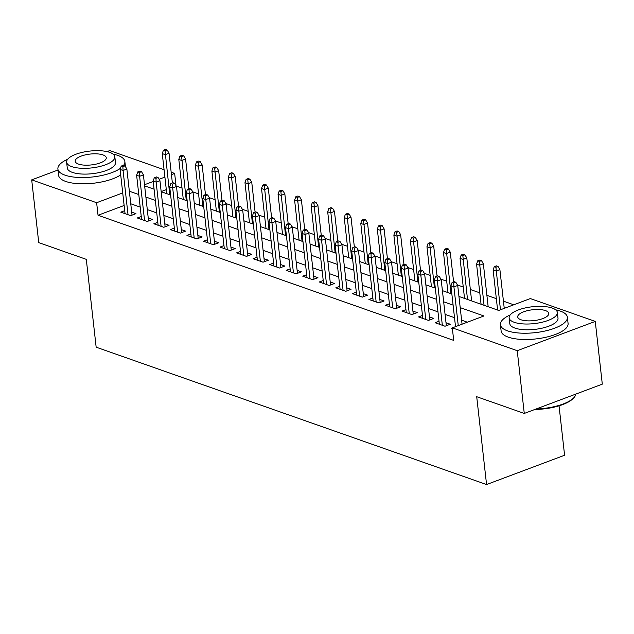 <?xml version="1.0" encoding="UTF-8"?>
<svg xmlns="http://www.w3.org/2000/svg" width="634" height="634" viewBox="0 0 634 634"><rect width="100%" height="100%" fill="white"/><g stroke="black" fill="none" stroke-linecap="round" stroke-linejoin="round"><path stroke-width="0.95" d="M559.045 405.831L564.593 455.252L486.563 484.542L96.154 347.186L86.295 259.354L38.737 242.616L31.7 179.874L58.011 170.007M107.011 151.613L109.73 150.591L164.071 169.706M171.164 172.202L174.659 173.439L171.442 174.643M176.046 185.754L174.659 173.439M513.754 304.788L503.436 301.158M496.335 298.662L486.888 295.333M479.795 292.837L470.349 289.516M463.248 287.02L457.431 284.975M446.708 281.195L440.892 279.15M430.161 275.378L424.352 273.333M413.622 269.561L407.805 267.516M397.082 263.736L391.265 261.691M380.535 257.919L374.718 255.874M363.995 252.102L358.178 250.05M347.448 246.277L341.639 244.233M330.908 240.46L325.091 238.416M314.369 234.635L308.552 232.591M297.822 228.819L292.005 226.774M281.282 223.002L275.465 220.949M264.735 217.177L258.918 215.132M248.195 211.36L242.378 209.315M231.648 205.535L225.839 203.49M215.108 199.718L209.291 197.673M198.569 193.901L192.752 191.848M182.021 188.076L176.204 186.031M458.953 296.458L498.696 310.438L530.333 298.566L595.263 321.406L517.233 350.697L452.304 327.849L483.932 315.978L460.205 307.633M517.233 350.697L524.27 413.439L602.3 384.149L595.263 321.406M452.351 328.277L451.63 328.555L452.414 328.824M439.029 321.256L435.082 322.73L445.013 326.225L450.283 324.243L446.011 322.738M422.482 315.431L418.543 316.913L428.465 320.4L433.743 318.426L429.464 316.921M405.942 309.614L402.004 311.088L411.926 314.583L417.196 312.602L412.924 311.104M389.395 303.789L385.456 305.271L395.386 308.766L400.656 306.785L396.385 305.279M372.855 297.972L368.917 299.454L378.839 302.941L384.109 300.968L379.837 299.462M356.316 292.155L352.369 293.629L362.299 297.124L367.569 295.143L363.298 293.637M339.769 286.33L335.83 287.812L345.752 291.299L351.03 289.326L346.75 287.82M323.229 280.513L319.282 281.987L329.212 285.482L334.483 283.501L330.211 282.003M306.682 274.688L302.743 276.17L312.673 279.665L317.943 277.684L313.664 276.178M290.142 268.871L286.203 270.353L296.126 273.84L301.396 271.867L297.124 270.361M273.595 263.055L269.656 264.529L279.586 268.024L284.856 266.042L280.585 264.536M257.055 257.23L253.117 258.712L263.039 262.199L268.317 260.225L264.037 258.72M240.516 251.413L236.569 252.887L246.499 256.382L251.769 254.4L247.498 252.903M223.968 245.588L220.03 247.07L229.952 250.565L235.23 248.583L230.95 247.078M207.429 239.771L203.49 241.253L213.412 244.74L218.682 242.767L214.411 241.261M190.882 233.954L186.943 235.428L196.873 238.923L202.143 236.942L197.863 235.436M174.342 228.129L170.403 229.611L180.325 233.106L185.596 231.125L181.324 229.619M157.795 222.312L153.856 223.786L163.786 227.281L169.056 225.3L164.785 223.802M141.255 216.487L137.316 217.969L147.239 221.464L152.517 219.483L148.237 217.977M166.306 189.645L161.163 191.579M124.129 205.479L98.04 215.267L453.706 340.403L452.304 327.849M467.361 322.199L461.615 320.178M454.515 317.682L445.068 314.361M437.975 311.865L428.529 308.536M421.428 306.04L411.981 302.719M404.888 300.223L395.442 296.902M388.341 294.398L378.894 291.077M371.801 288.581L362.355 285.26M355.262 282.764L345.815 279.435M338.714 276.939L329.268 273.619M322.175 271.122L312.728 267.802M305.628 265.305L296.181 261.977M289.088 259.48L279.642 256.16M272.541 253.663L263.094 250.335M256.001 247.839L246.555 244.518M239.462 242.022L230.015 238.701M222.914 236.205L213.468 232.876M206.375 230.38L196.928 227.059M189.828 224.563L180.381 221.234M173.288 218.738L163.841 215.417M156.749 212.921L147.302 209.6M140.201 207.104L130.755 203.776M124.716 210.67L120.769 212.152L130.699 215.639L135.969 213.666L131.698 212.16M524.27 413.439L476.713 396.702L486.563 484.542M98.04 215.267L96.63 202.721L31.7 179.874M122.719 192.926L96.63 202.721M453.112 305.136L443.665 301.808M436.564 299.311L427.118 295.991M420.025 293.494L410.578 290.174M403.478 287.678L394.031 284.349M386.938 281.853L377.492 278.532M370.391 276.036L360.944 272.707M353.851 270.211L344.405 266.89M337.312 264.394L327.865 261.073M320.764 258.577L311.318 255.248M304.225 252.752L294.778 249.431M287.678 246.935L278.231 243.607M271.138 241.11L261.691 237.79M254.591 235.293L245.144 231.973M238.051 229.476L228.605 226.148M221.512 223.651L212.065 220.331M204.964 217.834L195.518 214.506M188.425 212.01L178.978 208.689M171.877 206.193L162.431 202.872M155.338 200.376L145.891 197.047M138.791 194.551L129.344 191.23M144.639 185.873L154.086 189.201M161.179 191.698L170.625 195.018M177.726 197.515L187.173 200.835M194.266 203.332L203.712 206.66M210.805 209.157L220.252 212.477M227.352 214.974L236.799 218.294M243.892 220.798L253.338 224.119M260.439 226.615L269.886 229.936M276.979 232.432L286.425 235.761M293.526 238.257L302.973 241.578M310.066 244.074L319.512 247.395M326.605 249.891L336.052 253.22M343.152 255.716L352.599 259.037M359.692 261.533L369.139 264.861M376.239 267.358L385.686 270.678M392.779 273.175L402.225 276.495M409.326 278.992L418.773 282.32M425.866 284.817L435.312 288.137M442.405 290.634L451.852 293.962M164.903 177.1L159.11 179.271M153.222 181.482L144.512 184.748M132.03 215.14L126.863 169.048L123.067 170.475L128.028 214.704M122.877 166.663L124.985 165.87L123.337 165.292L121.229 166.084L122.877 166.663L123.067 170.475L120.088 169.429L125.049 213.65M126.863 169.048L124.985 165.87M121.229 166.084L120.088 169.429M167.17 150.044L165.514 149.458L163.406 150.25L165.062 150.837L167.17 150.044L169.04 153.222L165.244 154.648L162.264 153.594L166.758 193.655M165.062 150.837L169.738 194.701M169.04 153.222L172.377 182.972M162.264 153.594L163.406 150.25M123.575 165.371A33.689 11.769 -6.4 0 0 124.858 161.519A33.689 11.769 -6.4 0 0 117.734 155.378A33.689 11.769 -6.4 0 0 113.129 154.133M67.695 159.229A33.689 11.769 -6.4 0 0 57.9 169.024A33.689 11.769 -6.4 0 0 65.017 175.166A33.689 11.769 -6.4 0 0 120.484 168.272M57.9 169.024L58.605 175.301A33.689 11.769 -6.4 0 0 65.722 181.443A33.689 11.769 -6.4 0 0 120.698 174.881M114.833 156.796L115.483 162.566A24.258 8.472 173.6 0 1 99.697 172.448A24.258 8.472 173.6 0 1 72.395 172.393A24.258 8.472 173.6 0 1 67.275 167.978L66.625 162.201A24.258 8.472 -6.4 0 0 71.745 166.623A24.258 8.472 -6.4 0 0 99.047 166.679A24.258 8.472 -6.4 0 0 114.833 156.796A24.258 8.472 -6.4 0 0 109.706 152.374A24.258 8.472 -6.4 0 0 82.404 152.326A24.258 8.472 -6.4 0 0 66.625 162.201M78.497 164.087A15.628 5.46 -6.4 0 0 96.091 164.127A15.628 5.46 -6.4 0 0 106.266 157.755A15.628 5.46 -6.4 0 0 102.962 154.91A15.628 5.46 -6.4 0 0 85.368 154.87A15.628 5.46 -6.4 0 0 75.192 161.242A15.628 5.46 -6.4 0 0 78.497 164.087M510.219 314.916A33.689 11.769 -6.4 0 0 500.416 324.711A33.689 11.769 -6.4 0 0 507.533 330.853A33.689 11.769 -6.4 0 0 545.454 330.924A33.689 11.769 -6.4 0 0 567.375 317.206A33.689 11.769 -6.4 0 0 560.258 311.064A33.689 11.769 -6.4 0 0 555.646 309.82M500.416 324.711L501.122 330.988A33.689 11.769 -6.4 0 0 508.238 337.129A33.689 11.769 -6.4 0 0 546.159 337.201A33.689 11.769 -6.4 0 0 568.08 323.475L567.375 317.206M557.357 312.483L557.999 318.252A24.258 8.472 173.6 0 1 542.221 328.135A24.258 8.472 173.6 0 1 514.919 328.079A24.258 8.472 173.6 0 1 509.791 323.665L509.142 317.888A24.258 8.472 -6.4 0 0 514.269 322.31A24.258 8.472 -6.4 0 0 541.571 322.365A24.258 8.472 -6.4 0 0 557.357 312.483A24.258 8.472 -6.4 0 0 552.23 308.061A24.258 8.472 -6.4 0 0 524.928 308.005A24.258 8.472 -6.4 0 0 509.142 317.888M521.021 319.774A15.628 5.46 -6.4 0 0 538.615 319.813A15.628 5.46 -6.4 0 0 548.782 313.442A15.628 5.46 -6.4 0 0 545.478 310.597A15.628 5.46 -6.4 0 0 527.884 310.557A15.628 5.46 -6.4 0 0 517.716 316.929A15.628 5.46 -6.4 0 0 521.021 319.774M536.126 408.985A33.689 11.769 -6.4 0 0 573.952 397.621A33.689 11.769 -6.4 0 0 575.854 394.079M573.952 397.621L573.279 398.35A32.881 11.483 173.6 0 1 534.811 409.477M148.57 220.965L143.403 174.873L139.607 176.292L144.568 220.521M139.425 172.48L141.533 171.695L139.876 171.109L137.768 171.901L139.425 172.48L139.607 176.292L136.627 175.246L141.588 219.475M143.403 174.873L141.533 171.695M137.768 171.901L136.627 175.246M165.117 226.782L159.942 180.69L156.146 182.117L161.107 226.338M155.964 178.305L158.072 177.512L156.424 176.934L154.308 177.718L155.964 178.305L156.146 182.117L153.174 181.07L158.135 225.292M159.942 180.69L158.072 177.512M154.308 177.718L153.174 181.07M181.657 232.599L176.49 186.507L172.694 187.933L177.655 232.163M172.511 184.122L174.619 183.329L172.963 182.75L170.855 183.543L172.511 184.122L172.694 187.933L169.714 186.887L174.675 231.117M176.49 186.507L174.619 183.329M170.855 183.543L169.714 186.887M198.204 238.424L193.029 192.332L189.233 193.758L194.194 237.98M189.051 189.946L191.159 189.154L189.503 188.567L187.395 189.36L189.051 189.946L189.233 193.758L186.261 192.704L191.214 236.934M193.029 192.332L191.159 189.154M187.395 189.36L186.261 192.704M183.709 155.861L182.053 155.282L179.945 156.067L181.601 156.653L183.709 155.861L185.58 159.039L181.784 160.465L178.804 159.419L183.297 199.48M181.601 156.653L186.277 200.526M185.58 159.039L188.916 188.789M178.804 159.419L179.945 156.067M200.249 161.678L198.6 161.099L196.492 161.892L198.141 162.47L200.249 161.678L202.127 164.864L198.331 166.282L195.351 165.236L199.845 205.297M198.141 162.47L202.825 206.343M202.127 164.864L205.464 194.614M195.351 165.236L196.492 161.892M216.796 167.503L215.14 166.916L213.032 167.709L214.688 168.295L216.796 167.503L218.667 170.681L214.871 172.107L211.891 171.061L216.384 211.114M214.688 168.295L219.364 212.168M218.667 170.681L222.003 200.431M211.891 171.061L213.032 167.709M233.336 173.32L231.687 172.741L229.571 173.534L231.228 174.112L233.336 173.32L235.206 176.498L231.41 177.924L228.438 176.878L232.932 216.939M231.228 174.112L235.903 217.985M235.206 176.498L238.55 206.248M228.438 176.878L229.571 173.534M214.744 244.241L209.577 198.149L205.781 199.575L210.742 243.805M205.59 195.763L207.706 194.971L206.05 194.392L203.942 195.185L205.59 195.763L205.781 199.575L202.801 198.529L207.762 242.751M209.577 198.149L207.706 194.971M203.942 195.185L202.801 198.529M249.883 179.145L248.227 178.558L246.119 179.351L247.775 179.929L249.883 179.145L251.753 182.323L247.957 183.741L244.978 182.695L249.471 222.756M247.775 179.929L252.451 223.802M251.753 182.323L255.09 212.073M244.978 182.695L246.119 179.351M231.283 250.065L226.116 203.974L222.32 205.392L227.281 249.622M222.138 201.58L224.246 200.796L222.589 200.209L220.481 201.002L222.138 201.58L222.32 205.392L219.34 204.346L224.301 248.576M226.116 203.974L224.246 200.796M220.481 201.002L219.34 204.346M247.831 255.882L242.663 209.791L238.867 211.217L243.828 255.439M238.677 207.405L240.785 206.613L239.137 206.026L237.029 206.819L238.677 207.405L238.867 211.217L235.888 210.171L240.849 254.392M242.663 209.791L240.785 206.613M237.029 206.819L235.888 210.171M264.37 261.699L259.203 215.608L255.407 217.034L260.368 261.263M255.225 213.222L257.333 212.43L255.676 211.851L253.568 212.644L255.225 213.222L255.407 217.034L252.427 215.988L257.388 260.217M259.203 215.608L257.333 212.43M253.568 212.644L252.427 215.988M280.917 267.524L275.742 221.432L271.946 222.859L276.907 267.08M271.764 219.047L273.872 218.254L272.224 217.668L270.108 218.461L271.764 219.047L271.946 222.859L268.974 221.805L273.936 266.034M275.742 221.432L273.872 218.254M270.108 218.461L268.974 221.805M297.457 273.341L292.29 227.249L288.494 228.676L293.455 272.905M288.312 224.864L290.42 224.071L288.763 223.493L286.655 224.285L288.312 224.864L288.494 228.676L285.514 227.63L290.475 271.851M292.29 227.249L290.42 224.071M286.655 224.285L285.514 227.63M266.423 184.962L264.766 184.383L262.658 185.168L264.315 185.754L266.423 184.962L268.293 188.139L264.497 189.566L261.525 188.52L266.018 228.581M264.315 185.754L268.99 229.627M268.293 188.139L271.629 217.89M261.525 188.52L262.658 185.168M282.97 190.779L281.314 190.2L279.206 190.993L280.862 191.571L282.97 190.779L284.84 193.956L281.044 195.383L278.064 194.337L282.558 234.398M280.862 191.571L285.538 235.444M284.84 193.956L288.177 223.707M278.064 194.337L279.206 190.993M299.51 196.603L297.853 196.017L295.745 196.809L297.401 197.396L299.51 196.603L301.38 199.781L297.584 201.208L294.604 200.154L299.097 240.215M297.401 197.396L302.077 241.261M301.38 199.781L304.716 229.532M294.604 200.154L295.745 196.809M316.049 202.42L314.401 201.842L312.293 202.634L313.941 203.213L316.049 202.42L317.927 205.598L314.131 207.025L311.151 205.979L315.645 246.04M313.941 203.213L318.625 247.086M317.927 205.598L321.264 235.349M311.151 205.979L312.293 202.634M332.596 208.245L330.94 207.659L328.832 208.451L330.488 209.03L332.596 208.245L334.467 211.423L330.671 212.842L327.691 211.796L332.184 251.857M330.488 209.03L335.164 252.903M334.467 211.423L337.803 241.174M327.691 211.796L328.832 208.451M314.004 279.166L308.829 233.074L305.033 234.493L309.994 278.722M304.851 230.681L306.959 229.888L305.303 229.31L303.195 230.102L304.851 230.681L305.033 234.493L302.061 233.447L307.014 277.676M308.829 233.074L306.959 229.888M303.195 230.102L302.061 233.447M349.136 214.062L347.487 213.484L345.372 214.268L347.028 214.855L349.136 214.062L351.006 217.24L347.21 218.667L344.238 217.621L348.732 257.673M347.028 214.855L351.704 258.727M351.006 217.24L354.351 246.991M344.238 217.621L345.372 214.268M330.544 284.983L325.377 238.891L321.581 240.318L326.542 284.539M321.39 236.506L323.506 235.713L321.85 235.127L319.742 235.919L321.39 236.506L321.581 240.318L318.601 239.272L323.562 283.493M325.377 238.891L323.506 235.713M319.742 235.919L318.601 239.272M365.683 219.879L364.027 219.301L361.919 220.093L363.575 220.672L365.683 219.879L367.554 223.057L363.757 224.484L360.778 223.437L365.271 263.498M363.575 220.672L368.251 264.544M367.554 223.057L370.89 252.808M360.778 223.437L361.919 220.093M347.083 290.8L341.916 244.708L338.12 246.135L343.081 290.364M337.938 242.323L340.046 241.53L338.39 240.952L336.282 241.744L337.938 242.323L338.12 246.135L335.14 245.089L340.101 289.318M341.916 244.708L340.046 241.53M336.282 241.744L335.14 245.089M382.223 225.704L380.566 225.118L378.458 225.91L380.115 226.496L382.223 225.704L384.093 228.882L380.297 230.308L377.325 229.254L381.819 269.315M380.115 226.496L384.79 270.361M384.093 228.882L387.429 258.632M377.325 229.254L378.458 225.91M363.631 296.625L358.464 250.533L354.668 251.96L359.621 296.181M354.477 248.148L356.585 247.355L354.937 246.769L352.829 247.561L354.477 248.148L354.668 251.96L351.688 250.906L356.649 295.135M358.464 250.533L356.585 247.355M352.829 247.561L351.688 250.906M398.77 231.521L397.114 230.942L395.006 231.735L396.654 232.313L398.77 231.521L400.64 234.699L396.844 236.125L393.865 235.079L398.358 275.14M396.654 232.313L401.338 276.186M400.64 234.699L403.977 264.449M393.865 235.079L395.006 231.735M380.17 302.442L375.003 256.35L371.207 257.776L376.168 302.006M371.025 253.965L373.133 253.172L371.476 252.594L369.368 253.378L371.025 253.965L371.207 257.776L368.227 256.73L373.188 300.952M375.003 256.35L373.133 253.172M369.368 253.378L368.227 256.73M415.31 237.346L413.653 236.759L411.545 237.552L413.202 238.13L415.31 237.346L417.18 240.524L413.384 241.942L410.404 240.896L414.898 280.957M413.202 238.13L417.877 282.003M417.18 240.524L420.516 270.274M410.404 240.896L411.545 237.552M396.718 308.259L391.543 262.175L387.746 263.593L392.708 307.823M387.564 259.781L389.672 258.989L388.024 258.41L385.908 259.203L387.564 259.781L387.746 263.593L384.775 262.547L389.736 306.777M391.543 262.175L389.672 258.989M385.908 259.203L384.775 262.547M431.849 243.163L430.201 242.576L428.093 243.369L429.741 243.955L431.849 243.163L433.727 246.341L429.931 247.767L426.951 246.721L431.445 286.774M429.741 243.955L434.425 287.828M433.727 246.341L437.064 276.091M426.951 246.721L428.093 243.369M413.257 314.084L408.09 267.992L404.294 269.418L409.255 313.64M404.112 265.606L406.22 264.814L404.563 264.227L402.455 265.02L404.112 265.606L404.294 269.418L401.314 268.372L406.275 312.594M408.09 267.992L406.22 264.814M402.455 265.02L401.314 268.372M429.804 319.901L424.629 273.809L420.833 275.235L425.794 319.465M420.651 271.423L422.759 270.631L421.103 270.052L418.995 270.845L420.651 271.423L420.833 275.235L417.854 274.189L422.815 318.419M424.629 273.809L422.759 270.631M418.995 270.845L417.854 274.189M446.344 325.725L441.177 279.634L437.381 281.052L442.342 325.282M437.191 277.24L439.307 276.456L437.65 275.869L435.542 276.662L437.191 277.24L437.381 281.052L434.401 280.006L439.362 324.236M441.177 279.634L439.307 276.456M435.542 276.662L434.401 280.006M462.059 324.188L457.716 285.451L453.92 286.877L458.263 325.614M453.738 283.065L455.846 282.273L454.19 281.694L452.082 282.479L453.738 283.065L453.92 286.877L450.94 285.831L455.521 326.645M457.716 285.451L455.846 282.273M452.082 282.479L450.94 285.831M448.396 248.98L446.74 248.401L444.632 249.194L446.288 249.772L448.396 248.98L450.267 252.158L446.471 253.584L443.491 252.538L447.984 292.599M446.288 249.772L450.964 293.645M450.267 252.158L453.603 281.908M443.491 252.538L444.632 249.194M464.936 254.805L463.288 254.218L461.172 255.011L462.828 255.597L464.936 254.805L466.806 257.983L463.01 259.409L460.038 258.355L464.532 298.416M462.828 255.597L467.504 299.462M466.806 257.983L471.625 300.912M460.038 258.355L461.172 255.011M481.483 260.622L479.827 260.043L477.719 260.836L479.375 261.414L481.483 260.622L483.354 263.799L479.558 265.226L476.578 264.18L481.071 304.241M479.375 261.414L484.051 305.287M483.354 263.799L488.164 306.737M476.578 264.18L477.719 260.836M498.023 266.438L496.367 265.86L494.258 266.652L495.915 267.231L498.023 266.438L499.893 269.624L496.097 271.043L493.125 269.997L497.619 310.058M495.915 267.231L500.448 309.78M499.893 269.624L504.244 308.362M493.125 269.997L494.258 266.652M124.858 161.519L125.429 166.615"/></g></svg>
